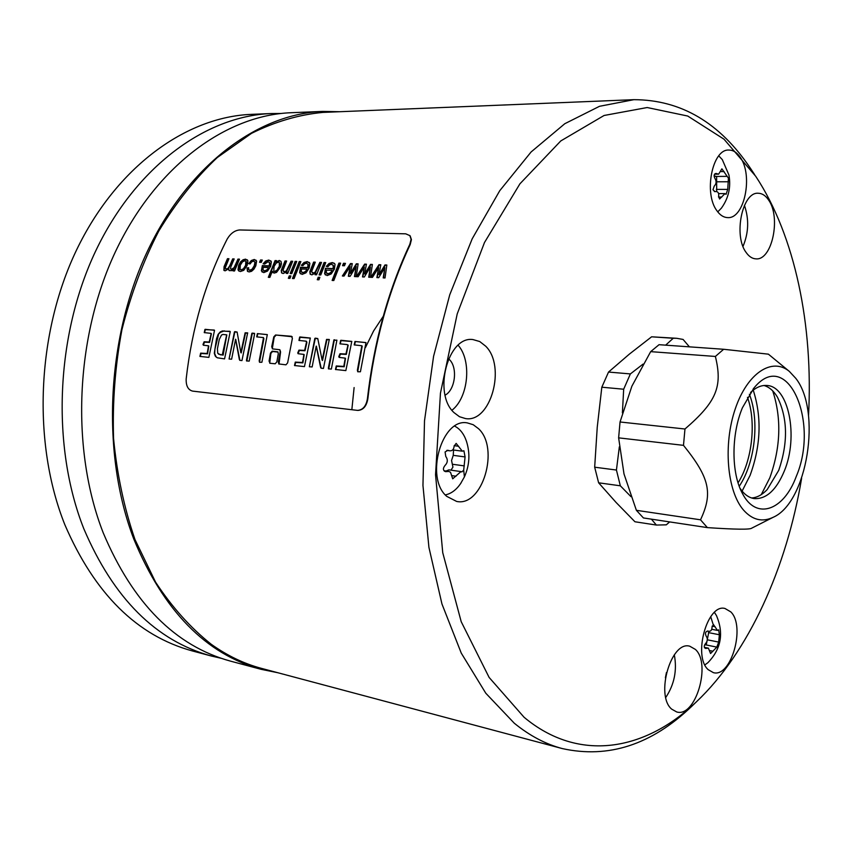 <?xml version="1.0" encoding="UTF-8"?>
<svg xmlns="http://www.w3.org/2000/svg" width="852" height="852" viewBox="0 0 852 852"><rect width="100%" height="100%" fill="white"/><g stroke="black" fill="none" stroke-linecap="round" stroke-linejoin="round"><path stroke-width="1.28" d="M333.175 268.955L325.464 268.284L324.591 273.705L327.157 275.569L331.172 273.961L334.389 269.115L335.038 264.354L334.463 263.385L332.28 262.565L329.021 263.492L326.295 266.356L327.913 266.697L329.735 264.812L331.556 264.269L333.175 265.43L333.175 268.955L333.526 265.792L332.94 264.951M325.432 274.983L324.942 274.056L325.815 268.636M326.806 266.463L329.362 263.843L332.621 262.917L334.623 263.566M326.87 273.513L328.169 274.163L330.491 273.268L332.387 270.691L330.139 272.917L327.818 273.812L326.231 272.491L326.529 270.095L332.035 270.34M325.464 268.284L332.823 268.604M409.812 235.503L411.101 239.252L409.855 244.236C388.022 290.862 373.868 342.387 367.404 398.821C366.136 406.127 362.856 409.982 357.542 410.387L192.563 391.1C188.036 389.875 185.917 385.786 186.183 378.831C192.041 327.796 205.715 281.192 227.207 239.018C230.615 233.395 234.769 230.37 239.689 229.955L405.722 233.821L409.95 235.663M292.385 338.372L291.501 336.284L275.547 334.996L273.801 336.859L271.703 346.775L272.608 348.894L279.797 349.725L280.191 351.62L278.338 361.983L278.796 363.942L285.952 364.826L287.625 362.877L292.385 338.372M270.031 363.282L275.196 363.783L276.857 361.844L278.284 353.772L277.869 351.865L272.171 351.162L270.489 353.058L269.062 361.099L270.031 363.282M354.954 341.492L354.208 344.9L361.844 345.752L357.361 370.332L357.883 371.77L360.417 371.77L365.977 342.579L354.954 341.492L365.977 342.642M340.651 340.374L339.948 343.825L347.243 344.581L347.84 345.518L345.944 354.017L340.012 353.74L338.766 356.647L339.437 357.446L345.241 358.138L343.803 366.403L336.252 365.977L335.454 369.48L345.848 370.609L351.791 341.396L341.056 340.289M333.899 339.905L328.414 367.766L328.425 368.841L331.364 369.044L336.913 340.15L334.272 340.267L334.399 339.746M314.825 338.404L309.351 366.754L312.141 366.946L316.22 346.093L320.576 367.297L321.076 368.181L323.44 368.447L329.287 339.479L326.54 339.394L322.131 360.119L317.764 338.563L315.368 338.137L315.197 338.766L315.368 338.137M299.659 337.062L298.956 340.438L305.932 341.162L306.507 342.078L304.633 350.396L298.945 350.129L297.742 352.973L298.381 353.75L303.94 354.411L302.513 362.505L295.282 362.1L294.504 365.529L304.452 366.616L310.32 338.042L300.042 336.977M257.4 333.611L256.686 336.859L263.534 337.616L259.168 360.918L259.626 362.281L261.905 362.26L267.315 334.602L257.4 333.611L267.315 334.655M251.862 333.281L246.516 359.906L246.526 360.939L249.199 361.12L254.524 334.367L254.546 333.377L252.33 333.121M234.417 331.907L229.071 359.012L231.627 359.182L235.589 339.245L239.348 359.491L239.795 360.332L241.957 360.577L247.644 332.876L245.131 332.812L240.828 352.622L237.112 332.046L234.918 331.641L234.79 332.248L234.918 331.641M218.112 334.357L216.525 338.755L214.299 353.303L215.322 356.179L217.26 357.787L224.566 358.894L230.253 331.609L222.415 330.949L220.21 331.939L218.112 334.357L220.583 332.28L224.374 330.874M204.949 329.415L204.246 332.589L211.019 333.377L211.04 334.133L209.23 342.014L204.118 341.79L202.989 344.496L203.553 345.23L208.548 345.827L207.164 353.495L200.657 353.143L199.922 356.402L208.868 357.382L214.534 330.299L205.3 329.33M386.829 265.004L385.029 277.976L383.198 277.89L384.848 267.603L378.703 277.677L376.893 277.592L378.65 267.613L372.441 277.39L370.737 277.305L378.98 264.695L380.812 264.77L378.991 274.653L384.987 264.94L386.829 265.004M372.367 264.44L370.524 277.294L368.714 277.209L370.396 267.006L364.294 277.007L362.505 276.921L364.294 267.027L358.128 276.719L356.445 276.644L364.635 264.131L366.435 264.195L364.592 274.003L370.545 264.365L372.367 264.44M358.117 263.864L356.232 276.634L354.453 276.549L356.168 266.431L350.097 276.346L348.34 276.272L350.151 266.442L344.027 276.069L342.366 275.984L350.502 263.566L352.281 263.641L350.406 273.375L356.328 263.8L358.117 263.864M345.454 263.364L344.464 265.76L342.536 265.675L343.516 263.289L345.454 263.364M340.619 263.172L333.814 280.532L332.12 280.446L338.926 263.108L340.619 263.172M319.862 277.326L318.936 279.807L317.274 279.722L318.201 277.251L319.862 277.326M325.73 262.586L320.746 274.983L319.085 274.908L324.069 262.522L325.73 262.586M321.545 262.416L316.561 274.791L315.08 274.717L315.762 272.938L311.875 274.855L310.192 274.174L309.83 271.681L313.642 262.107L315.283 262.171L311.651 271.543L312.929 273.034L315.091 272.257L319.883 262.352L321.545 262.416M301.342 265.313L302.907 265.654L304.697 263.79L306.475 263.257L308.041 264.397L307.678 267.528L300.511 267.219L299.616 272.555L302.087 274.408L306.006 272.81L309.191 268.029L309.862 263.332L307.199 261.575L304.015 262.491L301.342 265.313M300.863 261.596L294.089 278.583L292.47 278.508L299.244 261.532L300.863 261.596M290.883 275.942L289.968 278.38L288.359 278.306L289.275 275.867L290.883 275.942M296.73 261.436L291.767 273.641L290.159 273.567L295.122 261.372L296.73 261.436M292.683 261.276L287.72 273.449L286.283 273.385L286.964 271.628L283.173 273.524L281.575 272.874L281.224 270.393L285.026 260.968L286.613 261.031L282.992 270.265L284.217 271.724L286.315 270.957L291.075 261.213L292.683 261.276M276.527 260.627L275.888 262.128L279.254 260.467L280.968 261.33L281.49 263.587L280.649 266.889L276.538 272.406L274.142 273.098L272.235 271.298L269.882 277.39L268.316 277.315L275.068 260.574L276.527 260.627M263.161 263.726L264.663 264.045L268.114 261.702L269.605 262.821L269.2 265.877L262.341 265.59L261.394 270.808L263.758 272.619L267.528 271.053L270.648 266.367L271.373 261.777L268.838 260.052L265.771 260.957L263.161 263.726M262.288 260.062L261.308 262.352L259.54 262.278L260.52 259.998L262.288 260.062M248.667 263.651L250.062 263.971L251.777 261.777L253.587 261.117L254.972 262.267L254.205 265.781L252.064 269.221L249.721 270.244L248.667 269.573L248.646 267.72L247.027 267.965L247.463 271.309L249.114 271.937L251.574 271.298L253.939 269.168L255.813 265.792L256.601 261.17L254.279 259.477L251.287 260.52L248.667 263.651M243.757 270.318L247.155 265.462L247.932 260.829L245.557 259.136L243.076 259.764L240.701 261.702L238.677 265.27L238.027 269.754L238.677 270.861L240.402 271.532L243.757 270.318M239.465 259.157L234.545 270.979L233.192 270.915L233.863 269.232L232.191 270.595L229.156 270.616L228.73 268.859L225.162 270.819L223.916 270.361L224.055 266.697L227.463 258.688L228.943 258.742L225.248 267.837L226.195 269.083L228.08 268.316L229.784 265.686L232.681 258.891L234.183 258.955L230.945 266.57L230.498 268.593L231.424 269.317L234.098 267.645L237.953 259.104L239.465 259.157M357.755 410.398L357.978 410.408C363.293 410.004 366.573 406.148 367.84 398.853C374.294 342.547 388.405 291.128 410.185 244.599L411.431 239.625L410.142 235.866M808.527 415.701C813.372 325.752 795.257 236.121 755.703 176.257L723.987 139.174L687.734 116.042L647.179 107.533L604.089 115.478L560.776 140.942L519.922 183.819L484.479 242.532L457.226 313.866L440.452 393.145L435.542 474.734L442.742 552.703L461.198 621.672L489.123 677.436L524.097 717.277C578.881 763.019 645.198 750.953 696.531 701.707L691.441 706.606C651.461 744.754 608.434 758.749 562.352 748.588C545.653 744.179 529.635 735.713 514.288 723.22L485.789 693.219L461.273 653.133L441.954 603.972L428.918 547.346L422.954 485.416L424.509 420.792L433.583 356.296L449.75 294.771L472.178 238.848L499.751 190.699L531.094 151.975L564.812 123.7L599.51 106.298L633.899 99.673C681.089 99.79 720.036 122.826 750.75 168.771L752.923 172.061M562.352 748.588L261.553 668.394C244.077 663.751 227.314 655.71 211.243 644.272C190.571 627.849 171.998 607.125 155.543 582.097L134.989 539.572C124.158 508.048 117.022 474.383 113.572 438.588C112.4 402.176 115.18 365.913 121.911 329.788C130.825 294.451 143.125 261.521 158.802 231.009C176.119 202.467 195.609 177.972 217.292 157.535L251.457 133.381C275.175 121.644 298.977 114.658 322.855 112.411L633.899 99.673M277.848 672.739L261.127 669.321C205.939 654.219 163.52 610.852 133.86 539.22C101.399 454.531 106.138 340.044 146.629 252.938C187.227 165.746 257.432 113.849 322.642 111.41L339.703 111.719M261.127 669.321L230.615 661.163C175.384 646.04 132.912 603.248 103.198 532.788C70.652 449.505 75.189 337.211 115.425 251.745C155.778 166.193 225.801 115.169 291.086 112.72L322.642 111.41M281.107 113.476L271.085 113.55C205.769 116.01 135.873 166.481 95.69 250.989C55.625 335.422 51.227 446.331 83.805 528.719C113.54 598.434 156.033 640.853 211.275 655.997L221.041 658.255M211.275 655.997L192.35 650.939C137.108 635.794 94.615 593.727 64.858 524.747C32.259 443.242 36.529 333.675 76.424 250.254C116.436 166.758 186.183 116.831 251.51 114.36L271.085 113.55M691.441 706.606L694.284 703.869M696.531 701.707C748.876 652.068 786.641 567.837 801.636 478.196M446.767 496.375C424.594 477.961 441.751 417.618 467.333 422.901L473.222 424.722L478.473 428.652C499.922 448.12 482.509 507.164 456.64 501.434L446.767 496.375M717.001 210.859C703.433 193.5 712.304 148.706 728.929 150.059C733.21 150.08 736.98 152.497 740.239 157.311C753.413 175.342 744.371 219.134 727.661 217.601C723.699 217.494 720.142 215.247 717.001 210.859M708.172 669.651C692.644 656.093 707.373 603.269 724.999 608.488L730.792 611.885C745.819 626.113 731.165 677.936 713.369 672.643L708.172 669.651M454.073 412.666C432.699 393.581 447.971 335.518 473.009 339.586L479.729 341.535L485.693 346.189C506.386 366.317 490.784 423.103 465.49 418.566L459.494 416.724L454.073 412.666M746.267 252.65C733.199 235.993 742.241 191.594 758.269 193.255C762.157 193.34 765.575 195.577 768.536 199.943C781.231 217.249 772.04 260.659 755.948 258.859C752.337 258.699 749.121 256.633 746.267 252.65M671.717 709.162C655.05 695.594 671.12 640.342 689.779 646.221L695.381 649.416C711.516 663.719 695.541 717.906 676.68 711.942L671.717 709.162M461.07 482.903L460.549 483.702C456.182 489.975 451.113 493.713 445.34 494.895M454.712 426.149C459.952 428.844 463.829 433.785 466.363 441.006L466.662 441.9M445.085 451.965L447.907 450.314L449.739 450.804C452.359 451.006 453.828 449.441 454.137 446.118L456.15 443.391L462.317 451.177L463.914 450.761L465.075 456.928L463.69 470.134L461.837 471.923L460.985 471.582L452.71 478.813L450.506 472.264L448.695 471.412L445.585 471.657C442.944 470.442 442.742 468.398 444.978 465.522C447.769 462.647 448.035 459.622 445.766 456.438L445.085 451.965M450.974 470.166L452.934 467.141L451.56 460.485L453.243 455.341L453.552 450.026M446.033 471.039L448.897 469.867L460.985 471.582M718.768 155.873L722.304 159.612L728.939 175.033C731.101 187.067 728.598 198.101 721.41 208.144L717.757 211.871M728.439 178.153L727.725 189.389L726.064 194.331L724.977 193.606L719.589 199.006L718.609 196.301C719.035 193.287 718.172 191.7 716.031 191.53L714.966 191.636L712.975 189.762L714.221 186.109C716.436 183.84 716.67 181.263 714.924 178.398C713.603 175.736 713.955 174.085 715.989 173.425L718.63 174.17L721.889 168.824L728.439 178.153M716.692 191.604L716.617 176.428M715.957 176.375L714.104 175.746M714.434 612.396L716.436 615.538C724.008 633.313 721.154 649.043 707.863 662.718L704.892 664.879M710.568 653.527L708.374 648.138L705.573 648.447C703.848 647.488 703.837 645.88 705.52 643.622C707.661 641.162 707.895 638.691 706.202 636.199C704.849 633.281 705.424 631.566 707.916 631.044L708.694 631.268C710.824 631.492 711.942 630.086 712.048 627.061L713.465 624.569L717.469 630.416L718.683 629.83L719.354 634.751L718.683 642.088L716.798 647.169L710.568 653.527M706.244 644.964L708.949 631.3M704.625 644.868L705.765 644.9M458.131 345.22C471.976 360.79 468.472 397.586 451.943 410.238M448.578 358.777L449.451 359.608C457.939 367.702 455.224 389.96 445.117 395.147M744.435 205.364C749.164 219.156 748.695 232.83 743.008 246.388M674.315 654.794C677.212 670.247 674.369 684.465 665.774 697.447M666.434 672.579L665.391 677.787M651.397 519.156L656.37 525.056L634.942 521.765L616.071 502.435L598.626 482.807L594.675 467.194L597.252 427.108L601.821 387.202L608.53 372.058L629.383 354.102L651.61 336.806L676.701 338.297L683.08 339.437L689.417 346.849M630.97 496.652L620.331 485.8L616.433 470.038L619.34 446.831M616.433 470.038L594.675 467.194M622.397 412.911L623.675 389.226L601.821 387.202M768.397 354.166L723.646 349.277L659.054 344.687L650.672 351.642L631.886 386.19L620.043 421.985L618.627 437.853L624.005 473.957L636.38 510.316L643.43 517.952L707.384 527.612C735.457 529.507 750.261 529.678 751.794 528.123L751.922 528.059M618.627 437.853L683.485 445.351C709.801 477.919 712.975 493.308 700.514 519.805L707.384 527.612M636.38 510.316L700.514 519.805M623.675 389.226L630.373 373.921L643.068 364.092M630.373 373.921L608.53 372.058M665.646 345.156L673.25 338.265L651.61 336.806M673.25 338.265L676.701 338.297M669.661 521.914L666.296 524.832L656.37 525.056M620.331 485.8L598.626 482.807M723.646 349.277L715.382 356.455C722.72 386.531 716.734 401.611 684.965 429.003L683.485 445.351M795.747 378.288L789.314 371.376C772.093 356.967 747.342 373.016 735.297 408.779C723.06 444.339 727.012 490.944 743.381 509.911C752.337 520.018 762.284 522.478 773.222 517.27C807.313 502.531 821.924 411.09 795.747 378.288M742.411 407.767L753.882 388.118C786.992 346.902 819.954 421.41 796.173 476.662C783.67 510.763 756.033 520.657 742.294 493.212C731.218 473.041 731.186 434.467 742.411 407.767M750.548 392.484C755.894 387.394 761.326 385.061 766.843 385.487C788.835 386.116 798.675 436.778 784.341 470.975C776.406 489.975 766.417 499.187 754.371 498.612C748.897 497.813 744.105 494.352 739.983 488.228M763.988 385.498C769.218 387.01 773.68 390.866 777.397 397.085C787.717 418.215 788.175 442.614 778.76 470.293L767.194 489.58C762.221 494.842 757.013 497.643 751.592 497.973M772.721 390.887C781.689 418.407 780.72 447.385 769.814 477.823L761.283 494.607M742.103 491.103L750.101 475.352C760.879 445.692 761.922 417.288 753.232 390.141M383.251 316.294L373.591 330.959L365.433 347.584M354.112 387.564L351.844 409.705M620.043 421.985L684.965 429.003M650.672 351.642L715.382 356.455M292.204 336.742L275.547 334.996M272.299 348.798L274.174 337.211L275.92 335.358M279.009 364.092L280.574 351.982L279.967 349.927M269.722 363.197L270.861 353.42L272.555 351.514L278.04 352.068M354.528 345.028L355.327 341.854M357.691 371.738L362.217 346.125M340.182 343.931L341.024 340.736M339.085 357.382L340.385 354.112L346.327 354.389L348.202 345.092M335.763 369.63L336.636 366.349L344.187 366.775L345.486 358.373M341.428 340.651L351.833 341.503M328.723 368.959L334.272 340.267M334.772 340.118L336.934 340.289M309.351 366.754L315.197 338.766M321.151 368.192L316.38 346.253M322.514 360.492L326.902 339.756L329.362 339.692M315.741 338.5L317.839 338.723M299.201 340.555L300.032 337.424M298.062 353.697L299.329 350.492L305.005 350.758L306.88 342.44L306.507 341.332M294.824 365.678L295.665 362.462L302.897 362.867L304.175 354.645M300.415 337.339L310.352 338.137M257.006 336.966L257.773 333.963M259.498 362.26L263.907 338.585M246.824 361.046L252.235 333.622M252.703 333.473L254.631 333.633M229.071 359.012L234.79 332.248M239.902 360.343L235.727 339.373M241.201 352.952L245.504 333.153L247.719 333.079M235.29 331.992L237.175 332.195M216.259 357.19L214.683 353.655L214.928 349.128L218.495 334.698M229.912 331.311L224.747 331.215M218.517 354.123L223.149 355.124L226.813 334.953M219.262 339.479L221.488 335.07L222.883 334.442L226.685 334.836L222.276 354.954L220.295 354.773L217.697 353.186L217.441 348.702L219.262 339.479M204.533 332.738L205.321 329.756M203.319 345.188L204.491 342.131L209.613 342.355L211.403 333.739M200.252 356.541L201.051 353.495L207.558 353.836L208.772 346.029M214.182 330.043L205.673 329.671M386.776 265.355L384.987 264.94M378.991 274.653L385.328 265.302M380.748 265.121L378.98 264.695M371.302 277.337L379.321 265.057M377.298 277.614L378.65 267.613M383.592 277.901L384.848 267.603M372.313 264.78L370.545 264.365M364.592 274.003L370.886 264.727M366.371 264.546L364.635 264.131M357.009 276.666L364.975 264.493M362.909 276.943L364.294 267.027M369.118 277.23L370.396 267.006M358.064 264.216L356.328 263.8M350.406 273.375L356.668 264.163M352.206 263.982L350.502 263.566M342.93 276.016L350.843 263.928M348.745 276.282L350.151 266.442M354.858 276.57L356.168 266.431M345.316 263.705L343.516 263.289M343.015 265.696L343.867 263.651M340.47 263.513L338.926 263.108M332.599 280.478L339.266 263.46M319.734 277.656L318.201 277.251M317.743 279.744L318.541 277.603M325.581 262.917L324.069 262.522M319.564 274.93L324.41 262.874M321.406 262.746L319.883 262.352M312.077 272.747L313.28 273.385L315.432 272.608L320.235 262.704M315.144 262.501L313.642 262.107M310.394 274.355L310.181 272.033L313.983 262.459M315.549 274.738L315.762 272.938M300.447 273.843L299.957 272.906L300.863 267.571L308.019 267.879L308.392 264.748L307.806 263.907M301.842 265.419L304.356 262.842L307.54 261.926L309.446 262.533M301.853 272.395L303.099 273.023L305.367 272.129L307.242 269.583L305.016 271.777L302.748 272.672L301.214 271.362L301.523 268.998L306.89 269.232M300.724 261.926L299.244 261.532M292.95 278.529L299.595 261.883M290.766 276.272L289.275 275.867M288.828 278.327L289.627 276.218M296.592 261.766L295.122 261.372M290.638 273.588L295.474 261.713M292.545 261.596L291.075 261.213M283.428 271.469L284.568 272.076L286.666 271.309L291.427 261.553M286.474 261.362L285.026 260.968M281.778 273.045L281.575 270.734L285.367 261.319M286.751 273.407L286.964 271.628M276.389 260.957L275.068 260.574M268.795 277.337L275.42 260.914M273.055 272.747L272.235 271.298M275.888 262.128L279.594 260.808L280.915 261.266M273.961 271.16L275.026 271.724L277.23 270.67L279.36 267.166L280.052 263.673L279.435 262.672M279.019 266.825L276.879 270.329L274.674 271.373L273.769 271.011L274.067 266.431L276.186 263.13L278.391 262.118L279.275 262.48L279.36 267.166M262.235 272.118L261.745 271.16L262.682 265.93L269.551 266.229L269.956 263.161L269.36 262.31M263.662 263.832L266.112 261.298L269.179 260.392L270.947 260.946M263.587 270.68L264.759 271.255L266.953 270.393L268.774 267.901L266.601 270.052L264.408 270.915L262.948 269.637L263.279 267.326L268.433 267.56M262.15 260.392L260.52 259.998M260.03 262.299L260.861 260.339M249.103 270.084L250.073 270.585L252.405 269.562L254.556 266.122L255.312 262.608L254.727 261.681M247.666 271.479L247.378 268.305L248.56 268.124M249.146 263.758L251.638 260.861L254.631 259.817L256.186 260.307M238.869 271.032L239.018 265.6L241.052 262.043L243.427 260.105L245.898 259.477L247.495 259.977M240.307 269.615L241.425 270.18L243.778 269.125L245.93 265.739L246.611 262.288L246.004 261.33M245.589 265.398L243.427 268.785L241.073 269.839L240.115 269.456L240.275 265.238L242.479 261.82L244.844 260.765L245.855 261.149L245.589 265.398M239.327 259.477L237.953 259.104M230.935 269.211L233.139 269.253L234.449 267.986L238.304 259.434M234.044 259.264L232.681 258.891M225.663 268.923L226.547 269.413L228.432 268.646L233.033 259.232M228.805 259.061L227.463 258.688M224.108 270.521L224.406 267.038L227.803 259.019M229.007 270.435L228.73 268.859M233.672 270.936L233.863 269.232M463.69 470.134L464.415 476.875C469.633 465.16 470.283 453.2 466.363 441.006M448.578 450.495L447.225 450.314M458.664 446.267L454.159 445.681M465.075 456.928L453.243 455.341M464.297 465.895L452.465 464.255M456.044 476.225L451.581 475.586M446.746 471.571L444.552 471.262M728.417 181.764L717.064 181.795M727.725 189.389L716.383 189.389M721.782 197.046L718.513 197.036M715.361 191.594L714.583 191.594M716.979 173.691L715.073 173.701M724.093 171.571L720.909 171.593M713.209 624.548L710.696 616.678M712.9 651.237L709.95 650.63M706.627 648.34L704.732 647.957M708.204 631.13L707.629 631.012M715.137 626.742L712.102 626.145M719.354 634.751L708.406 632.589M718.683 642.088L707.746 639.884M749.366 394.252C759.771 420.345 755.064 463.041 739.216 486.247M747.481 397.341C756.491 422.049 752.231 460.666 738.056 482.818M754.648 174.66L750.75 168.771M460.549 483.702L464.415 476.875M446.778 450.41L449.739 450.804M452.668 449.909L462.317 451.177M444.009 470.751L448.695 471.412M718.587 193.596L724.977 193.606M714.338 191.53L716.031 191.53M714.583 174.191L718.63 174.17M715.51 176.439L727.065 176.375M704.38 647.328L708.374 648.138M707.437 631.023L708.694 631.268M711.729 629.287L717.469 630.416M705.456 644.804L716.553 647.062M789.314 371.376L768.366 354.144M773.222 517.27L751.794 528.123M753.243 388.885L753.882 388.118M741.836 492.328L742.294 493.212"/></g></svg>

